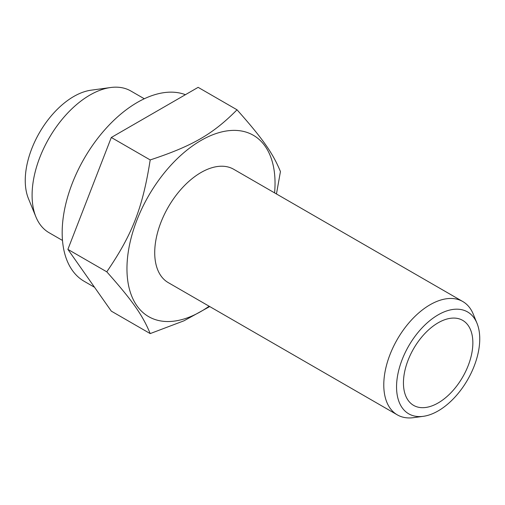 <?xml version="1.0" encoding="UTF-8"?>
<svg xmlns="http://www.w3.org/2000/svg" width="505" height="505" viewBox="0 0 505 505"><rect width="100%" height="100%" fill="white"/><g stroke="black" fill="none" stroke-linecap="round" stroke-linejoin="round"><path stroke-width="0.76" d="M94.549 287.294L84.196 281.317A106.34 61.395 -60 0 1 62.172 232.635A106.34 61.395 -60 0 1 105.419 129.065A106.34 61.395 -60 0 1 185.417 94.694M472.857 342.838A49.08 28.337 -60 0 1 451.432 392.233A49.08 28.337 -60 0 1 413.608 405.382A49.08 28.337 -60 0 1 403.445 382.916A49.08 28.337 -60 0 1 424.869 333.521A49.08 28.337 -60 0 1 462.694 320.372A49.08 28.337 -60 0 1 472.857 342.838M209.146 306.226A104.705 60.455 -60 0 1 126.957 268.704A104.705 60.455 -60 0 1 200.996 140.466A104.705 60.455 -60 0 1 275.036 183.214A104.705 60.455 -60 0 1 274.587 192.878M276.462 193.964L280.439 171.567C272.889 153.173 262.676 138.641 237.028 109.8C212.876 134.197 192.449 145.989 150.2 159.934C142.644 207.94 132.436 234.263 106.782 271.823C132.436 300.664 142.644 315.196 150.2 333.59L183.971 320.801L209.72 306.56M62.494 240.449L49.036 232.685A81.804 47.23 -60 0 1 35.906 216.866A81.804 47.23 -60 0 1 32.093 195.233A81.804 47.23 -60 0 1 110.576 87.529A81.804 47.23 -60 0 1 130.839 90.995L144.297 98.765M110.576 87.529L91.045 90.193A68.579 39.592 120 0 0 25.25 180.487A68.579 39.592 120 0 0 28.444 198.623L35.906 216.866M477.01 323.301L473.28 314.179A65.442 37.78 120 0 0 462.776 301.529A65.442 37.78 120 0 0 412.345 319.059A65.442 37.78 120 0 0 383.781 384.917A65.442 37.78 120 0 0 397.334 414.876A65.442 37.78 120 0 0 413.544 417.654L423.31 416.322A58.833 33.968 -60 0 1 396.551 386.893A58.833 33.968 -60 0 1 430.607 320A58.833 33.968 -60 0 1 477.01 323.301A58.833 33.968 -60 0 1 479.75 338.861A58.833 33.968 -60 0 1 423.31 416.322M397.334 414.876L168.272 282.63A65.442 37.78 -60 0 1 154.719 252.677A65.442 37.78 -60 0 1 183.29 186.818A65.442 37.78 -60 0 1 233.714 169.282L462.776 301.529M150.2 333.59L111.308 311.137L67.891 249.369L111.308 137.48L198.137 87.346L237.028 109.8M150.2 159.934L111.308 137.48M106.782 271.823L67.891 249.369"/></g></svg>
